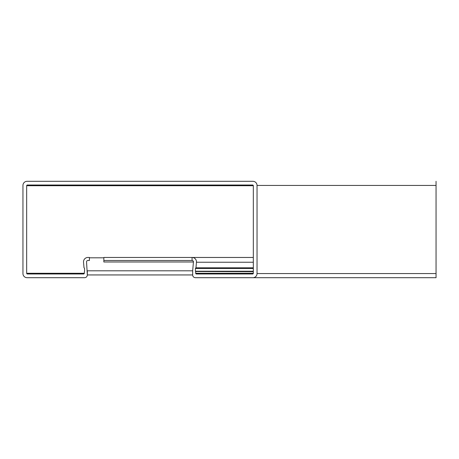 <?xml version="1.0" encoding="UTF-8"?>
<svg xmlns="http://www.w3.org/2000/svg" width="459" height="459" viewBox="0 0 459 459"><rect width="100%" height="100%" fill="white"/><g stroke="black" fill="none" stroke-linecap="round" stroke-linejoin="round"><path stroke-width="0.69" d="M193.44 261.98A1.377 1.377 0 0 0 192.069 260.483L103.849 260.483L103.849 261.98L193.44 261.98L192.665 270.81L87.325 270.81L87.325 274.941A2.754 2.754 0 0 1 84.571 277.695L27.081 277.695L84.571 277.695M89.407 257.809L103.849 257.809M253.322 257.453L103.849 257.453L103.849 260.483M27.081 277.695A4.131 4.131 0 0 1 22.95 273.564L22.95 185.436A4.131 4.131 0 0 1 27.081 181.305L252.909 181.305A4.131 4.131 0 0 1 257.04 185.436L257.04 273.564L257.04 185.436L436.05 185.436L436.05 181.305M253.322 273.289L195.695 273.289A0.689 0.689 0 0 0 196.383 273.977L252.634 273.977A0.689 0.689 0 0 0 253.322 273.289L253.322 185.711A0.689 0.689 0 0 0 252.634 185.023L27.356 185.023A0.689 0.689 0 0 0 26.668 185.711L26.668 273.289A0.689 0.689 0 0 0 27.356 273.977L83.607 273.977A0.689 0.689 0 0 0 84.295 273.289L84.45 271.516A0.413 0.413 0 0 0 84.571 271.223L84.571 268.469A0.413 0.413 0 0 0 84.422 268.154L84.02 267.815L83.532 262.244A4.406 4.406 0 0 1 87.921 257.453L88.977 257.453A4.406 4.406 0 0 1 89.407 257.476L89.407 260.551A1.377 1.377 0 0 0 88.977 260.483L87.921 260.483A1.377 1.377 0 0 0 86.55 261.98L87.325 274.941L192.665 274.941A2.754 2.754 0 0 0 195.419 277.695L252.909 277.695A4.131 4.131 0 0 0 257.04 273.564L436.05 273.564L436.05 185.436M195.419 277.695L436.05 277.695L436.05 273.564M253.322 271.671L195.54 271.516A0.413 0.413 0 0 1 195.419 271.223L195.419 268.469A0.413 0.413 0 0 1 195.568 268.154L195.97 267.815L196.458 262.244A4.406 4.406 0 0 0 192.069 257.453L192.069 260.483M253.322 267.815L195.97 267.815M253.322 257.47L192.447 257.47M195.695 273.289L195.695 271.671M192.665 270.81L192.665 274.941M22.95 273.564L22.95 185.436M84.02 267.815L83.532 262.244M253.322 262.244L196.458 262.244M253.322 185.711L26.668 185.711M84.295 273.289L26.668 273.289M253.322 271.516L195.54 271.516M253.322 271.223L195.419 271.223M253.322 268.469L195.419 268.469M253.322 268.154L195.568 268.154"/></g></svg>

